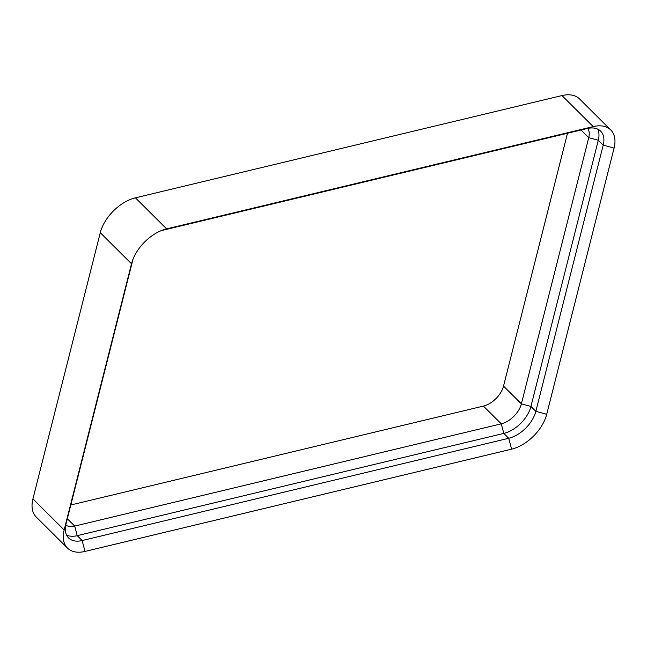 <?xml version="1.0" encoding="UTF-8"?>
<svg xmlns="http://www.w3.org/2000/svg" width="647" height="647" viewBox="0 0 647 647"><rect width="100%" height="100%" fill="white"/><g stroke="black" fill="none" stroke-linecap="round" stroke-linejoin="round"><path stroke-width="0.97" d="M65.768 525.089A20.033 12.115 134.8 0 0 74.696 526.1L501.279 423.834A20.033 12.115 134.8 0 0 521.385 403.865L588.746 137.665L598.297 140.253L603.206 145.13L614.076 148.082L546.715 414.282A35.003 21.165 -45.2 0 1 511.599 449.164L85.016 551.43L82.137 540.544L508.72 438.286A27.037 16.345 134.8 0 0 535.845 411.338L603.206 145.13A27.037 16.345 134.8 0 0 600.642 131.139A27.037 16.345 134.8 0 0 587.096 128.551L161.249 230.639M614.076 148.082A35.003 21.165 134.8 0 0 610.76 129.966L579.534 98.926A35.003 21.165 134.8 0 0 561.984 95.57L135.401 197.836A35.003 21.165 -45.2 0 0 100.285 232.718L32.924 498.918A35.003 21.165 134.8 0 0 36.24 517.034L67.466 548.074A35.003 21.165 134.8 0 0 85.016 551.43M610.76 129.966A35.003 21.165 134.8 0 0 593.218 126.61L166.635 228.876L135.401 197.836M67.466 548.074A35.003 21.165 134.8 0 1 64.158 529.966L131.511 263.758A35.003 21.165 -45.2 0 1 132.045 261.889A35.003 21.165 -45.2 0 1 164.176 229.564A35.003 21.165 -45.2 0 1 166.635 228.876L161.912 230.372M581.038 130.007L588.746 137.665A20.033 12.115 134.8 0 0 587.759 128.405M567.5 133.25L503.52 386.113A20.033 12.115 -45.2 0 1 483.414 406.081L70.822 504.983M483.414 406.081L501.279 423.834L503.811 433.401L77.228 535.659L74.696 526.1L67.337 518.781M511.599 449.164L508.72 438.286L503.811 433.401A27.037 16.345 134.8 0 0 530.936 406.453L598.297 140.253A27.037 16.345 134.8 0 0 597.755 129.133M66.56 535.077A27.037 16.345 134.8 0 0 77.228 535.659L82.137 540.544A27.037 16.345 134.8 0 1 68.582 537.956A27.037 16.345 134.8 0 1 66.026 523.965L133.047 259.075M587.096 128.551L593.218 126.61L561.984 95.57M132.643 260.126L131.511 263.758L100.285 232.718M66.026 523.965L64.158 529.966L32.924 498.918M546.715 414.282L535.845 411.338L530.936 406.453L521.385 403.865L503.52 386.113"/></g></svg>
